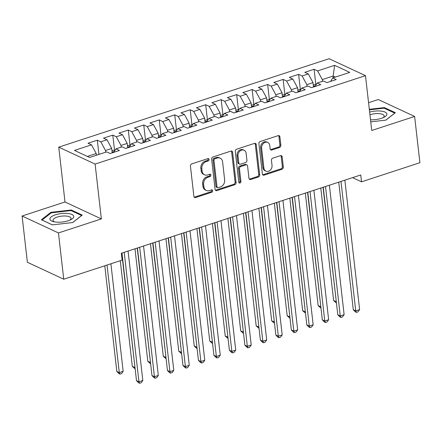 <?xml version="1.0" encoding="UTF-8"?>
<svg xmlns="http://www.w3.org/2000/svg" width="442" height="442" viewBox="0 0 442 442"><rect width="100%" height="100%" fill="white"/><g stroke="black" fill="none" stroke-linecap="round" stroke-linejoin="round"><path stroke-width="0.66" d="M209.11 159.446A1.265 1.028 115 0 0 207.911 158.617L191.762 163.899A1.812 1.464 115 0 0 190.436 166.082L193.883 196.353A1.812 1.464 115 0 0 194.64 197.502A1.812 1.464 115 0 0 195.596 197.541L211.746 192.259A1.265 1.028 115 0 0 211.48 189.905L209.386 190.585A5.796 4.685 115 0 1 206.331 190.458A5.796 4.685 115 0 1 203.911 186.795L203.624 184.275A5.796 4.685 115 0 1 207.873 177.297L209.967 176.618A1.265 1.028 115 0 0 209.696 174.264L207.607 174.944A5.796 4.685 115 0 1 204.547 174.817A5.796 4.685 115 0 1 202.127 171.153L201.839 168.629A5.796 4.685 115 0 1 206.094 161.656L208.182 160.976A1.265 1.028 115 0 0 209.11 159.446M204.547 174.817L203.563 174.358A5.796 4.685 115 0 1 201.143 170.695L200.856 168.175A5.796 4.685 115 0 1 205.11 161.197L207.199 160.518A1.265 1.028 115 0 0 208.011 158.59M194.204 197.154A1.812 1.464 115 0 0 194.613 197.082L210.762 191.8A1.265 1.028 115 0 0 211.574 189.878M206.331 190.458L205.348 189.999A5.796 4.685 115 0 1 202.928 186.336L202.64 183.817A5.796 4.685 115 0 1 206.889 176.844L208.983 176.159A1.265 1.028 115 0 0 209.79 174.236M279.526 147.495A1.812 1.464 115 0 0 280.852 145.319L279.885 136.827A1.812 1.464 115 0 0 279.129 135.683A1.812 1.464 115 0 0 278.173 135.639L260.239 141.506A1.812 1.464 115 0 0 258.913 143.683L262.36 173.96A1.812 1.464 115 0 0 263.117 175.104A1.812 1.464 115 0 0 264.073 175.148L282.007 169.28A1.812 1.464 115 0 0 283.333 167.098L282.167 156.838A1.812 1.464 115 0 0 281.41 155.695A1.812 1.464 115 0 0 280.455 155.656L272.78 158.164A1.812 1.464 115 0 0 271.449 160.347L272.029 165.435A4.845 3.917 115 0 1 270.233 170.198A4.845 3.917 115 0 1 265.918 171.153A4.845 3.917 115 0 1 263.896 168.093L261.625 148.158A4.845 3.917 115 0 1 263.421 143.396A4.845 3.917 115 0 1 267.736 142.44A4.845 3.917 115 0 1 269.758 145.501L270.139 148.821A1.812 1.464 115 0 0 270.896 149.965A1.812 1.464 115 0 0 271.852 150.009L279.526 147.495L278.543 147.042A1.812 1.464 115 0 0 279.869 144.86L278.902 136.368A1.812 1.464 115 0 0 278.587 135.567M360.738 174.966L121.34 253.26L122.119 260.111L63.736 279.206L58.466 232.94L101.362 218.912L95.113 164.076L365.484 75.654L371.733 130.484L414.629 116.456L419.9 162.722L361.523 181.817L360.738 174.966M232.614 152.286A1.812 1.464 115 0 0 231.857 151.142A1.812 1.464 115 0 0 230.901 151.098L212.967 156.965A1.812 1.464 115 0 0 211.641 159.148L215.088 189.419A1.812 1.464 115 0 0 215.845 190.563A1.812 1.464 115 0 0 216.801 190.607L234.735 184.739A1.812 1.464 115 0 0 236.067 182.563L232.614 152.286L231.63 151.827A1.812 1.464 115 0 0 231.315 151.026M236.603 149.236L254.537 143.368A1.812 1.464 115 0 1 255.493 143.412A1.812 1.464 115 0 1 256.25 144.556L259.703 174.833A1.812 1.464 115 0 1 258.371 177.01L250.697 179.518A1.812 1.464 115 0 1 249.741 179.48A1.812 1.464 115 0 1 248.984 178.336L247.586 166.059A1.812 1.464 115 0 0 246.829 164.91A1.812 1.464 115 0 0 245.874 164.872L240.78 166.535A1.812 1.464 115 0 0 239.453 168.717L240.912 181.502A1.265 1.028 115 0 1 238.779 182.198L235.277 151.413A1.812 1.464 115 0 1 236.603 149.236M95.113 164.076L58.747 147.147L329.119 58.725L365.484 75.654M98.931 154.418L97.306 140.186L88.019 143.225L91.505 144.849L74.471 150.418L89.61 157.463L106.644 151.893L110.13 153.518L119.423 150.479L115.931 148.855L122.13 146.827L125.616 148.451L134.909 145.412L131.418 143.788L137.611 141.766L141.103 143.39L150.396 140.352L146.904 138.727L153.098 136.7L156.59 138.324L165.877 135.285L162.391 133.661L168.584 131.639L172.071 133.263L181.364 130.224L177.877 128.6L184.071 126.572L187.557 128.197L196.85 125.158L193.358 123.533L199.552 121.506L203.044 123.13L212.337 120.091L208.845 118.467L215.039 116.445L218.53 118.069L227.818 115.03L224.332 113.406L230.525 111.378L234.011 113.003L243.304 109.964L239.818 108.34L246.012 106.312L249.498 107.936L258.791 104.898L255.299 103.273L261.493 101.251L264.985 102.875L274.278 99.837L270.786 98.212L276.979 96.185L280.471 97.809L289.759 94.77L286.272 93.146L292.466 91.118L295.958 92.743L305.245 89.704L301.759 88.08L307.952 86.057L311.439 87.682L320.732 84.643L317.24 83.019L323.439 80.991L326.925 82.615L336.218 79.577L332.727 77.952L330.544 81.433M97.306 140.186L100.798 141.81L106.992 139.782L111.704 148.468L112.202 152.844M114.484 149.937L112.793 135.119L103.5 138.158L106.992 139.782M112.793 135.119L116.285 136.744L122.478 134.722L127.191 143.401L127.688 147.777M129.965 144.871L128.279 130.059L118.986 133.097L122.478 134.722M128.279 130.059L131.766 131.683L137.959 129.655L142.672 138.34L143.175 142.711M145.451 139.81L143.766 124.992L134.473 128.031L137.959 129.655M143.766 124.992L147.252 126.616L153.446 124.589L158.159 133.274L158.656 137.65M160.938 134.744L159.247 119.926L149.96 122.964L153.446 124.589M159.247 119.926L162.739 121.55L168.932 119.528L173.645 128.208L174.142 132.583M176.424 129.677L174.734 114.865L165.441 117.904L168.932 119.528M174.734 114.865L178.225 116.489L184.419 114.461L189.132 123.147L189.629 127.517M191.905 124.616L190.22 109.798L180.927 112.837L184.419 114.461M190.22 109.798L193.707 111.423L199.9 109.395L204.613 118.08L205.116 122.456M207.392 119.55L205.707 104.732L196.414 107.771L199.9 109.395M205.707 104.732L209.193 106.356L215.387 104.334L220.099 113.019L220.597 117.39M222.878 114.489L221.188 99.671L211.9 102.71L215.387 104.334M221.188 99.671L224.68 101.295L230.873 99.268L235.586 107.953L236.083 112.323M238.365 109.423L236.674 94.605L227.381 97.643L230.873 99.268M236.674 94.605L240.166 96.229L246.36 94.201L251.073 102.887L251.57 107.262M253.846 104.356L252.161 89.538L242.868 92.577L246.36 94.201M252.161 89.538L255.647 91.162L261.846 89.14L266.559 97.826L267.056 102.196M269.333 99.295L267.648 84.477L258.355 87.516L261.846 89.14M267.648 84.477L271.134 86.102L277.327 84.074L282.04 92.759L282.537 97.13M284.819 94.229L283.129 79.411L273.841 82.45L277.327 84.074M283.129 79.411L286.62 81.035L292.814 79.013L297.527 87.693L298.024 92.069M300.306 89.162L298.615 74.35L289.328 77.389L292.814 79.013M298.615 74.35L302.107 75.974L308.301 73.947L313.013 82.632L313.511 87.002M315.787 84.102L314.102 69.284L304.809 72.322L308.301 73.947M314.102 69.284L317.594 70.908L334.627 65.339L349.76 72.383L332.727 77.952M317.24 83.019L315.063 86.494M333.34 77.753L333.141 76.046L322.301 79.593L322.5 81.3M317.594 70.908L322.301 79.593M334.627 65.339L333.141 76.046L335.379 77.085M301.759 88.08L299.577 91.56M313.013 82.632L306.82 84.654L307.013 86.361M302.107 75.974L306.82 84.654M286.272 93.146L284.09 96.627M297.527 87.693L291.333 89.72L291.527 91.428M286.62 81.035L291.333 89.72M270.786 98.212L268.603 101.688M282.04 92.759L275.847 94.787L276.04 96.494M271.134 86.102L275.847 94.787M255.299 103.273L253.122 106.754M266.559 97.826L260.36 99.848L260.559 101.555M255.647 91.162L260.36 99.848M239.818 108.34L237.636 111.82M251.073 102.887L244.879 104.914L245.072 106.621M240.166 96.229L244.879 104.914M224.332 113.406L222.149 116.881M235.586 107.953L229.392 109.981L229.586 111.688M224.68 101.295L229.392 109.981M208.845 118.467L206.663 121.948M220.099 113.019L213.906 115.042L214.099 116.749M209.193 106.356L213.906 115.042M193.358 123.533L191.176 127.014M204.613 118.08L198.419 120.108L198.618 121.815M193.707 111.423L198.419 120.108M177.877 128.6L175.695 132.075M189.132 123.147L182.938 125.174L183.132 126.876M178.225 116.489L182.938 125.174M162.391 133.661L160.208 137.142M173.645 128.208L167.452 130.235L167.645 131.943M162.739 121.55L167.452 130.235M146.904 138.727L144.722 142.202M158.159 133.274L151.965 135.302L152.158 137.009M147.252 126.616L151.965 135.302M131.418 143.788L129.235 147.269M142.672 138.34L136.479 140.363L136.672 142.07M131.766 131.683L136.479 140.363M115.931 148.855L113.754 152.335M127.191 143.401L120.998 145.429L121.191 147.136M116.285 136.744L120.998 145.429M111.704 148.468L105.511 150.495L105.704 152.203M100.798 141.81L105.511 150.495M352.55 177.64L361.523 181.817M414.629 116.456L378.264 99.527L368.567 102.699M101.362 218.912L64.996 201.983L22.1 216.011L58.466 232.94M22.1 216.011L27.371 262.277L63.736 279.206M64.996 201.983L58.747 147.147M91.505 144.849L96.218 153.534L96.411 155.241M96.218 153.534L87.372 156.424M71.278 210L50.858 212.337L41.388 219.773L52.344 224.873L72.759 222.536L82.229 215.099L71.278 210L71.361 210.735M370.75 121.865L385.872 120.13L395.341 112.693L384.385 107.599L369.324 109.323M215.409 190.22A1.812 1.464 115 0 0 215.818 190.148L233.752 184.281A1.812 1.464 115 0 0 235.083 182.104L231.63 151.827M214.906 158.772A1.265 1.028 115 0 0 213.978 160.297L217.005 186.872A1.265 1.028 115 0 0 218.204 187.706L220.409 186.983A5.796 4.685 115 0 0 224.658 180.01L222.591 161.844A5.796 4.685 115 0 0 220.171 158.181A5.796 4.685 115 0 0 217.11 158.054L214.906 158.772L213.922 158.319A1.265 1.028 115 0 0 212.994 159.844L213.978 160.297M217.536 187.673L216.552 187.22A1.265 1.028 115 0 1 216.022 186.419L212.994 159.844M220.171 158.181L219.188 157.728A5.796 4.685 115 0 0 216.127 157.595L217.11 158.054M213.922 158.319L216.127 157.595M249.305 179.137A1.812 1.464 115 0 0 249.713 179.065L257.388 176.551A1.812 1.464 115 0 0 258.719 174.375L255.266 144.098A1.812 1.464 115 0 0 254.951 143.296M246.829 164.91L245.846 164.457A1.812 1.464 115 0 0 244.89 164.413L239.796 166.082A1.812 1.464 115 0 0 238.47 168.258L239.929 181.043L240.912 181.502M238.901 182.596A1.265 1.028 115 0 0 239.929 181.043M246.133 153.313A4.845 3.917 115 0 0 244.111 150.252A4.845 3.917 115 0 0 239.796 151.208A4.845 3.917 115 0 0 238 155.976L238.802 162.999A1.812 1.464 115 0 0 239.558 164.142A1.812 1.464 115 0 0 240.514 164.181L245.603 162.518A1.812 1.464 115 0 0 246.934 160.335L246.133 153.313M244.111 150.252L243.128 149.799A4.845 3.917 115 0 0 238.813 150.75A4.845 3.917 115 0 0 237.017 155.518L238 155.976M239.558 164.142L238.575 163.684A1.812 1.464 115 0 1 237.818 162.54L237.017 155.518M270.454 149.623A1.812 1.464 115 0 0 270.869 149.551L278.543 147.042M267.736 142.44L266.753 141.981A4.845 3.917 115 0 0 262.443 142.937A4.845 3.917 115 0 0 260.647 147.705L261.625 148.158M265.918 171.153L264.94 170.695A4.845 3.917 115 0 1 262.918 167.634L260.647 147.705M262.681 174.761A1.812 1.464 115 0 0 263.089 174.689L281.024 168.822A1.812 1.464 115 0 0 282.355 166.645L281.184 156.385A1.812 1.464 115 0 0 280.863 155.584M50.941 213.072L50.858 212.337M384.468 108.329L384.385 107.599M104.793 265.78L116.832 371.479L119.29 372.623L123.163 371.357L110.903 263.78M107.036 265.045L119.29 372.623L119.97 374.125L118.986 373.667L116.832 371.479M123.163 371.357L121.517 373.617L119.97 374.125M121.959 253.056L136.49 380.628L138.948 381.772L124.202 252.321M142.821 380.507L141.175 382.772L139.628 383.275L138.948 381.772L142.821 380.507L128.07 251.056M139.628 383.275L138.644 382.816L136.49 380.628M115.202 150.02L111.964 150.744M120.274 260.714L132.318 366.412L134.992 367.484M114.13 151.728L113.782 152.291M121.738 253.128L135.081 368.23M135.158 368.921L132.318 366.412M130.688 144.959L127.451 145.683M134.981 248.796L147.805 361.346L150.479 362.423M129.617 146.661L129.263 147.225M137.224 248.061L150.562 363.164M150.645 363.86L147.805 361.346M137.44 247.995L151.976 375.562L154.435 376.706L139.683 247.26M158.308 375.44L156.661 377.706L155.114 378.214L154.435 376.706L158.308 375.44L143.556 245.995M155.114 378.214L154.131 377.755L151.976 375.562M152.926 242.929L167.463 370.501L169.921 371.645L155.17 242.194M173.789 370.374L172.148 372.639L170.595 373.147L169.921 371.645L173.789 370.374L159.043 240.929M170.595 373.147L169.612 372.689L167.463 370.501M67.372 213.442A11.989 4.249 -6.5 0 0 52.338 216.144A11.989 4.249 -6.5 0 0 53.178 221.575A11.989 4.249 -6.5 0 0 56.327 222.116A11.989 4.249 -6.5 0 0 71.145 219.53A11.989 4.249 -6.5 0 0 67.372 213.442M69.93 220.116A9.078 3.221 -6.5 0 0 71.046 218.315A9.078 3.221 -6.5 0 0 66.206 216.055A9.078 3.221 -6.5 0 0 53.007 220.37A9.078 3.221 -6.5 0 0 54.499 221.878M52.416 224.862L42.062 220.044L51.233 212.84L71.018 210.574L81.632 215.514L72.681 222.541M370.518 119.788A11.989 4.249 -6.5 0 0 384.258 117.124A11.989 4.249 -6.5 0 0 380.485 111.036A11.989 4.249 -6.5 0 0 369.639 112.08M383.043 117.716A9.078 3.221 -6.5 0 0 384.159 115.909A9.078 3.221 -6.5 0 0 379.319 113.655A9.078 3.221 -6.5 0 0 369.948 114.804M369.385 109.859L384.131 108.168L394.745 113.113L385.794 120.141M146.175 139.893L142.932 140.617M150.468 243.735L163.291 356.285L165.965 357.357M145.103 141.6L144.749 142.164M152.711 243.001L166.048 358.097M166.131 358.793L163.291 356.285M161.656 134.827L158.418 135.55M165.949 238.669L178.772 351.219L181.452 352.291M160.59 136.534L160.236 137.097M168.192 237.934L181.535 353.036M181.612 353.733L178.772 351.219M168.413 237.862L182.949 365.435L185.402 366.578L170.656 237.127M189.275 365.313L187.629 367.578L186.082 368.081L185.402 366.578L189.275 365.313L174.529 235.862M186.082 368.081L185.099 367.622L182.949 365.435M183.9 232.801L198.43 360.368L200.889 361.512L186.143 232.067M204.762 360.247L203.116 362.512L201.569 363.02L200.889 361.512L204.762 360.247L190.01 230.801M201.569 363.02L200.585 362.562L198.43 360.368M177.143 129.766L173.905 130.489M181.435 233.603L194.259 346.158L196.933 347.23M176.076 131.467L175.723 132.031M183.679 232.868L197.022 347.97M197.099 348.666L194.259 346.158M199.381 227.735L213.917 355.307L216.376 356.451L201.624 227M220.249 355.186L218.602 357.445L217.055 357.954L216.376 356.451L220.249 355.186L205.497 225.735M217.055 357.954L216.072 357.495L213.917 355.307M192.629 124.699L189.391 125.423M196.922 228.542L209.746 341.091L212.42 342.163M191.557 126.406L191.204 126.97M199.165 227.807L212.508 342.909M212.585 343.6L209.746 341.091M214.867 222.669L229.404 350.241L231.862 351.384L217.11 221.939M235.73 350.119L234.089 352.384L232.536 352.887L231.862 351.384L235.73 350.119L220.983 220.668M232.536 352.887L231.558 352.434L229.404 350.241M208.116 119.633L204.873 120.357M212.409 223.475L225.232 336.025L227.906 337.097M207.044 121.34L206.69 121.904M214.652 222.74L227.989 337.843M228.072 338.539L225.232 336.025M230.354 217.608L244.89 345.174L247.343 346.318L232.597 216.873M251.216 345.053L249.57 347.318L248.023 347.826L247.343 346.318L251.216 345.053L236.47 215.608M248.023 347.826L247.039 347.368L244.89 345.174M223.597 114.572L220.359 115.296M227.89 218.409L240.713 330.964L243.393 332.036M222.53 116.274L222.177 116.837M230.138 217.679L243.476 332.776M243.553 333.472L240.713 330.964M245.84 212.541L260.371 340.113L262.83 341.257L248.084 211.806M266.703 339.992L265.056 342.252L263.509 342.76L262.83 341.257L266.703 339.992L251.951 210.541M263.509 342.76L262.526 342.301L260.371 340.113M239.083 109.505L235.846 110.229M243.376 213.348L256.2 325.898L258.874 326.969M238.017 111.213L237.663 111.776M245.619 212.613L258.962 327.715M259.04 328.406L256.2 325.898M261.327 207.475L275.858 335.047L278.316 336.191L263.57 206.745M282.189 334.925L280.543 337.191L278.996 337.694L278.316 336.191L282.189 334.925L267.438 205.475M278.996 337.694L278.012 337.24L275.858 335.047M254.57 104.439L251.332 105.163M258.863 208.281L271.686 320.831L274.36 321.903M253.498 106.146L253.144 106.71M261.106 207.547L274.449 322.649M274.526 323.345L271.686 320.831M276.808 202.414L291.344 329.981L293.803 331.124L279.051 201.679M297.67 329.859L296.029 332.124L294.477 332.633L293.803 331.124L297.67 329.859L282.924 200.414M294.477 332.633L293.499 332.174L291.344 329.981M270.056 99.378L266.813 100.102M274.349 203.215L287.173 315.77L289.847 316.842M268.985 101.085L268.631 101.649M276.593 202.486L289.93 317.583M290.013 318.279L287.173 315.77M292.295 197.347L306.831 324.92L309.289 326.063L294.538 196.613M313.157 324.798L311.516 327.058L309.964 327.566L309.289 326.063L313.157 324.798L298.411 195.347M309.964 327.566L308.98 327.108L306.831 324.92M285.543 94.312L282.3 95.036M289.836 198.154L302.659 310.704L305.334 311.776M284.471 96.019L284.118 96.583M292.079 197.419L305.416 312.522M305.494 313.212L302.659 310.704M307.781 192.281L322.317 319.853L324.771 320.997L310.024 191.552M328.644 319.732L326.997 321.997L325.45 322.505L324.771 320.997L328.644 319.732L313.897 190.281M325.45 322.505L324.467 322.047L322.317 319.853M301.024 89.245L297.786 89.969M305.317 193.088L318.141 305.637L320.82 306.709M299.958 90.953L299.604 91.516M307.56 192.353L320.903 307.455M320.98 308.151L318.141 305.637M323.268 187.22L337.798 314.792L340.257 315.936L325.511 186.485M344.13 314.665L342.484 316.931L340.937 317.439L340.257 315.936L344.13 314.665L329.378 185.22M340.937 317.439L339.953 316.98L337.798 314.792M316.511 84.184L313.273 84.908M320.804 188.027L333.627 300.577L336.301 301.648M315.439 85.892L315.085 86.455M323.047 187.292L336.39 302.389M336.467 303.085L333.627 300.577M338.749 182.154L353.285 309.726L355.744 310.87L340.992 181.419M359.617 309.604L357.97 311.87L356.423 312.372L355.744 310.87L359.617 309.604L344.865 180.154M356.423 312.372L355.44 311.914L353.285 309.726M205.11 161.197L206.094 161.656M200.856 168.175L201.839 168.629M201.143 170.695L202.127 171.153M208.983 176.159L209.967 176.618M206.889 176.844L207.873 177.297M202.64 183.817L203.624 184.275M202.928 186.336L203.911 186.795M210.762 191.8L211.746 192.259M194.613 197.082L195.596 197.541M207.199 160.518L208.182 160.976M235.083 182.104L236.067 182.563M233.752 184.281L234.735 184.739M215.818 190.148L216.801 190.607M216.022 186.419L217.005 186.872M255.266 144.098L256.25 144.556M258.719 174.375L259.703 174.833M257.388 176.551L258.371 177.01M249.713 179.065L250.697 179.518M244.89 164.413L245.874 164.872M239.796 166.082L240.78 166.535M238.47 168.258L239.453 168.717M237.818 162.54L238.802 162.999M270.869 149.551L271.852 150.009M262.918 167.634L263.896 168.093M281.184 156.385L282.167 156.838M282.355 166.645L283.333 167.098M281.024 168.822L282.007 169.28M263.089 174.689L264.073 175.148M278.902 136.368L279.885 136.827M279.869 144.86L280.852 145.319M114.268 151.512L112.13 152.208M129.755 146.446L127.616 147.147M145.241 141.379L143.103 142.081M160.722 136.318L158.584 137.014M176.209 131.252L174.071 131.954M191.695 126.185L189.557 126.887M207.182 121.125L205.044 121.821M222.669 116.058L220.525 116.76M238.15 110.992L236.011 111.693M253.636 105.931L251.498 106.627M269.123 100.864L266.985 101.566M284.609 95.803L282.466 96.5M300.09 90.737L297.952 91.439M315.577 85.671L313.439 86.372"/></g></svg>
